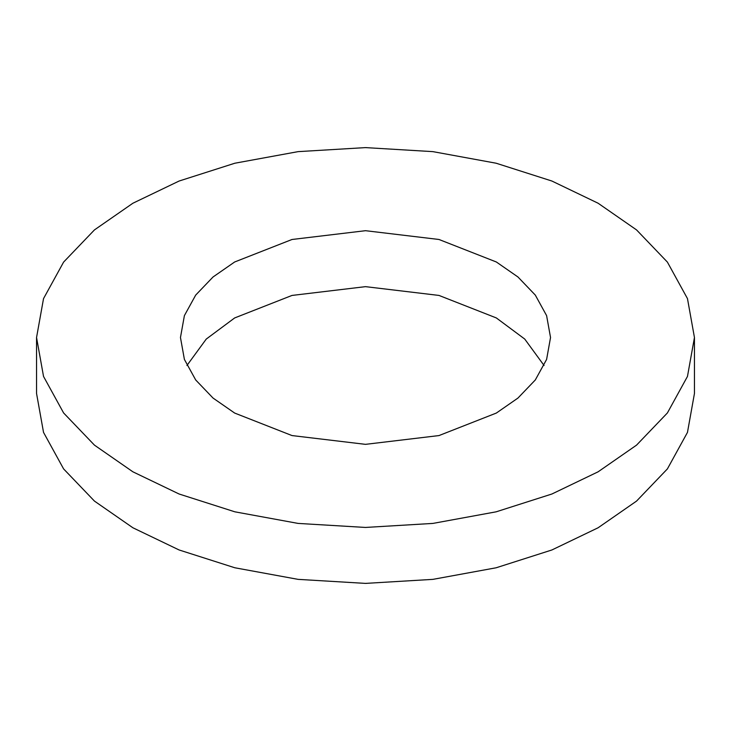 <?xml version="1.0" encoding="UTF-8"?>
<svg xmlns="http://www.w3.org/2000/svg" width="731" height="731" viewBox="0 0 731 731"><rect width="100%" height="100%" fill="white"/><g stroke="black" fill="none" stroke-linecap="round" stroke-linejoin="round"><path stroke-width="1.1" d="M694.45 337.521L694.45 393.479L687.469 432.396L667.394 468.909L636.546 501.091L598.104 527.773L551.896 549.968L496.148 567.777L432.907 579.363L365.5 583.393L298.093 579.363L234.852 567.777L179.104 549.968L132.896 527.773L94.454 501.091L63.606 468.909L43.531 432.396L36.55 393.479L36.55 337.521L43.531 298.604L63.606 262.091L94.454 229.909L132.896 203.227L179.104 181.032L234.852 163.223L298.093 151.637L365.5 147.607L432.907 151.637L496.148 163.223L551.896 181.032L598.104 203.227L636.546 229.909L667.394 262.091L687.469 298.604L694.45 337.521L687.469 376.438L667.394 412.951L636.546 445.133L598.104 471.815L551.896 494.01L496.148 511.819L432.907 523.414L365.5 527.444L298.093 523.414L234.852 511.819L179.104 494.01L132.896 471.815L94.454 445.133L63.606 412.951L43.531 376.438L36.55 337.521M544.074 365.5L524.739 339.065L496.34 317.939L438.993 295.434L365.5 286.653L292.007 295.434L234.66 317.939L206.261 339.065L186.926 365.5M234.66 413.061L292.007 435.566L365.5 444.347L438.993 435.566L496.34 413.061L517.959 398.057L535.311 379.956L546.605 359.414L550.534 337.521L546.605 315.628L535.311 295.096L517.959 276.985L496.34 261.981L438.993 239.485L365.5 230.694L292.007 239.485L234.66 261.981L213.041 276.985L195.689 295.096L184.395 315.628L180.466 337.521L184.395 359.414L195.689 379.956L213.041 398.057L234.66 413.061"/></g></svg>
